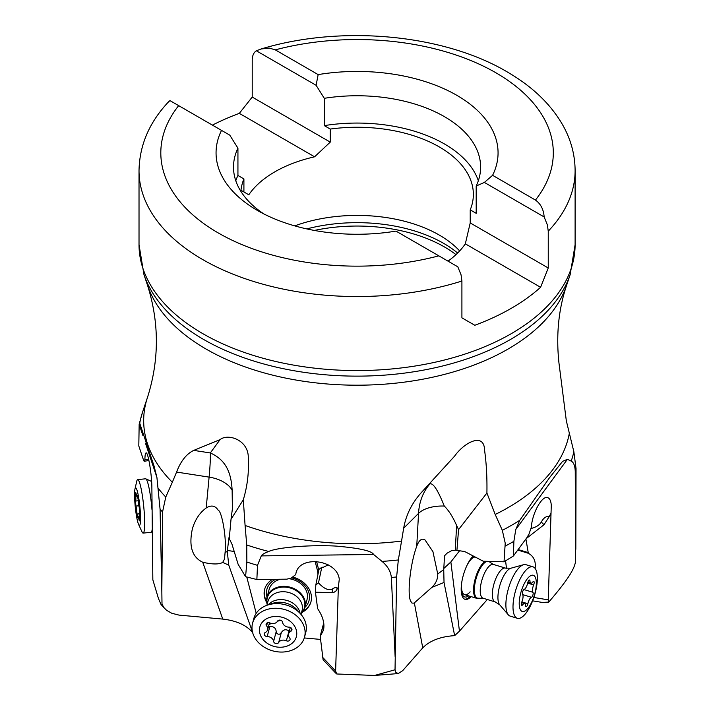 <?xml version="1.0" encoding="UTF-8"?>
<svg xmlns="http://www.w3.org/2000/svg" width="711" height="711" viewBox="0 0 711 711"><rect width="100%" height="100%" fill="white"/><g stroke="black" fill="none" stroke-linecap="round" stroke-linejoin="round"><path stroke-width="1.07" d="M487.302 599.506L459.448 631.172L454.649 635.634C440.438 636.585 429.8 640.673 422.743 647.872L402.675 670.669L398.204 673.566L395.76 672.25L395.032 669.789L374.608 675.45L336.747 673.984L335.228 672.526M320.554 639.42L304.281 637.945M228.755 565.112L222.685 562.419C219.015 564.49 212.447 564.454 202.964 562.312L202.733 562.241C192.059 557.211 188.619 546.021 192.414 528.682C195.196 519.492 199.791 512.595 206.19 508.001C211.22 504.81 215.264 505.592 218.304 510.365C221.281 510.614 226.693 535.285 225.085 552.5L227.28 551.46L228.755 565.112L252.787 632.826C246.824 625.316 236.807 620.739 222.756 619.085L178.994 615.104L171.733 613.246L166.596 610.314L163.699 607.372L162.001 603.897L161.717 604.759L161.024 604.466L158.446 598.502L152.838 579.794L151.852 485.746C151.425 471.562 147.888 451.654 146.022 452.925C145.337 453.254 144.955 455.564 144.893 459.866L148.643 459.208M162.543 511.964A220.952 127.562 180 0 1 160.073 509.236L161.832 591.125L162.543 511.964L165.77 497.033L172.329 482.254A213.389 123.199 180 0 1 147.541 397.245C159.308 359.944 159.308 322.643 147.541 285.342A213.389 123.199 180 0 0 206.172 349.11A213.389 123.199 180 0 0 419.588 379.79A213.389 123.199 180 0 0 566.587 285.342C558.49 309.427 555.958 335.414 558.997 363.294L566.338 420.894L573.857 451.716L576.034 468.513A220.952 127.562 180 0 1 575.252 471.562C575.039 465.847 573.688 462.363 571.2 461.101L567.405 459.315L515.768 529.499L513.884 541.32L513.395 555.993L527.18 537.249A18.175 6.586 106.9 0 1 528.948 534.219L531.348 527.171C532.175 513.244 541.995 495.398 547.612 497.611C549.727 498.295 550.954 500.855 551.283 505.272L548.252 599.862L548.732 602.101L542.297 602.43M459.448 631.172L450.863 561.957L459.937 550.287M473.179 555.966A23.987 8.701 106.9 0 0 468.398 562.605A23.987 8.701 106.9 0 0 461.35 585.606A23.987 8.701 106.9 0 0 465.056 599.337A23.987 8.701 106.9 0 0 471.109 596.627M450.863 561.957L443.824 568.453L444.508 555.806L447.015 553.229L451.512 550.687L455.271 550.172L456.613 525.482C452.943 517.03 448.828 510.56 444.286 506.054C437.834 489.959 433.017 482.6 429.853 483.978A72.682 56.062 45.1 0 0 418.539 513.395L416.744 546.252C410.443 563.076 407.039 593.427 410.603 601.071L411.98 603.088L414.042 603.141L431.799 587.437L444.028 582.451L454.649 635.634M416.744 546.252C419.152 539.942 421.934 537.863 425.098 540.031L432.928 551.629L437.754 574.008L443.735 569.547L443.824 568.453M443.735 569.547L444.028 582.451M172.329 482.254L176.586 472.068C180.727 461.155 186.442 453.92 193.748 450.383L220.081 439.611C227.938 433.141 248.708 439.887 248.29 457.964C249.063 472.202 247.401 486.128 243.304 499.762L245.082 525.456A213.389 123.199 0 0 0 401.555 541.08L398.329 559.957L396.622 576.959L395.032 669.789M401.555 541.08L403.661 528.229C406.061 514.568 412.264 502.339 422.272 491.541L454.587 456.16C464.247 442.349 484.191 432.012 484.555 450.107C486.413 463.243 487.195 477.543 486.911 493.016L495.212 514.48L502.322 530.317L505.219 543.133L504.037 561.797L513.395 555.993M396.622 576.959A220.952 127.562 180 0 1 391.37 577.474L395.138 657.044M391.37 577.474C390.712 571.395 387.602 566.045 382.047 561.406L373.568 554.473C371.96 550.909 359.428 548.11 335.992 546.084C309.543 544.626 277.254 547.47 268.722 551.46A218.481 126.14 180 0 1 246.744 544.973L246.859 562.019L245.579 576.683L256.867 579.536L286.853 579.163A18.175 14.522 -165 0 1 290.683 578.478L295.767 574.568C297.705 554.74 337.201 559.015 339.28 579.278L338.356 587.073L335.61 671.06L336.747 673.984M256.867 579.536L257.498 565.334L261.284 555.895C261.995 554.607 264.474 553.122 268.722 551.46M338.356 587.073L335.823 591.117L333.592 592.565L315.453 592.245L317.613 608.589C322.963 616.553 324.909 623.769 323.452 630.239L320.226 636.443L323.096 659.781L335.708 673.113M316.511 561.317L318.812 570.16M337.005 588.815C337.085 586.975 335.539 587.028 332.375 588.966C328.553 590.77 323.923 588.735 318.492 582.869L315.826 584.94L318.972 569.36L321.781 567.298L323.523 567.156L328.26 564.872M318.777 570.32L317.506 570.622L317.977 574.275M315.071 561.255L317.506 570.622M256.209 613.317L246.761 577.012M272.491 579.341A23.987 19.179 -165 0 0 264.625 589.375A23.987 19.179 -165 0 0 266.767 602.572M302.531 612.135A23.987 19.179 -165 0 0 310.965 601.764A23.987 19.179 -165 0 0 292.594 577.003M227.28 551.46L227.387 550.456L234.212 551.487M161.832 591.125L162.001 603.897M160.073 509.236L156.918 477.445L153.994 465.821L139.72 423.241A218.481 126.14 180 0 1 142.547 412.193L147.541 397.245M144.893 459.866L144.146 461.323A18.175 2.213 -95.8 0 0 143.551 460.15L138.805 445.957L139.16 424.325L139.72 423.241L139.16 424.325L142.973 435.727M456.613 525.482L458.568 529.606L486.911 493.016M458.568 529.606L456.915 550.403L464.63 551.496L483.24 561.219L504.037 561.797M575.252 471.562L575.59 562.197C574.133 565.778 574.977 571.662 548.732 602.101M576.034 468.513L575.821 549.31M567.405 459.315L562.605 461.341L549.585 477.605L519.812 520.248A218.481 126.14 180 0 1 502.322 530.317M245.082 525.456L246.744 544.973M206.19 508.001L209.105 477.117A72.682 5.83 98.8 0 0 210.314 452.951C225.734 459.786 231.235 472.433 232.133 490.243L232.399 508.765L231.022 519.314L243.304 499.762M231.022 519.314L229.244 538.671L231.964 544.146L238.114 564.258L245.579 576.683M321.781 567.298L318.492 582.869M227.387 550.456L228.978 537.623L229.502 537.854M222.685 562.419L224.498 559.113L225.085 552.5M288.942 578.692A19.624 15.686 15 0 1 307.045 599.542L304.948 607.39A19.624 15.686 15 0 1 301.286 613.486M267.167 604.368A19.624 15.686 15 0 1 267.034 597.249L269.131 589.41A19.624 15.686 15 0 1 280.196 579.243M275.699 579.305A21.801 17.428 -165 0 0 267.043 597.213M304.966 607.345A21.801 17.428 -165 0 0 291.492 577.856M311.054 601.453A23.987 19.179 15 0 1 303.215 611.202M266.634 601.426A23.987 19.179 15 0 1 264.714 589.063M467.136 565.058A19.624 7.119 -73.1 0 1 470.584 559.921A19.624 7.119 -73.1 0 1 475.152 556.997M470.149 591.845A19.624 7.119 -73.1 0 1 464.647 594.654A19.624 7.119 -73.1 0 1 461.652 583.073M473.65 556.215A21.801 7.91 106.9 0 0 471.313 558.366A21.801 7.91 106.9 0 0 469.562 560.632M461.199 588.095A21.801 7.91 106.9 0 0 468.656 595.871M470.14 596.325A23.987 8.701 -73.1 0 1 464.585 599.151M532.823 600.324L533.908 597.284M456.915 550.403L455.271 550.172M549.185 516.639L543.995 524.745L541.284 522.052C543.631 517.795 546.261 515.99 549.185 516.639L550.741 513.671M541.284 522.052C539.613 525.02 536.147 527.198 530.868 528.584M543.995 524.745L526.104 538.707M535.09 568.365C536.041 561.308 533.792 556.286 528.344 553.291L525.909 538.982M506.49 568.365L505.592 560.881M459.653 250.939A116.293 67.136 0 0 0 439.291 235.074A116.293 67.136 0 0 0 294.727 225.876M212.411 125.118A218.046 125.891 180 0 1 239.323 113.36L252.218 97.069L330.251 142.12L314.591 156.811A116.293 67.136 0 0 0 248.806 194.796L243.909 191.97L243.909 178.914A116.293 67.136 0 0 0 240.887 191.383M330.251 142.12L330.251 129.064A116.293 67.136 0 0 1 439.291 146.919A116.293 67.136 0 0 1 473.357 194.396A116.293 67.136 0 0 1 470.22 209.869L476.192 213.318L476.192 186.024L484.369 182.434L492.59 175.315A141 81.409 0 0 0 456.764 95.283A141 81.409 0 0 0 318.155 74.602L316.102 85.284L324.278 98.314L324.278 125.616L330.251 129.064M243.909 178.914L237.936 175.466L237.936 148.164A123.563 71.34 0 0 0 233.501 167.094A123.563 71.34 0 0 0 263.932 213.975M235.785 180.745A123.563 71.34 180 0 1 237.936 175.466M438.838 255.844A196.245 113.298 180 0 1 218.099 232.853A196.245 113.298 180 0 1 178.665 105.637L221.53 130.389A141 81.409 0 0 0 257.355 210.412A141 81.409 0 0 0 395.974 231.102L457.813 266.803L461.057 274.828L461.91 281.032A218.046 125.891 180 0 1 202.884 259.666A218.046 125.891 180 0 1 202.653 259.542A218.046 125.891 180 0 1 139.018 170.658L139.018 244.682A218.046 125.891 0 0 0 202.884 333.69A218.046 125.891 180 0 0 440.509 360.984A218.046 125.891 180 0 0 575.11 244.682L575.11 170.658A218.046 125.891 0 0 1 548.252 231.182L547.399 224.978L544.155 216.953L484.369 182.434M221.53 130.389L229.76 135.134L237.936 148.164M540.591 287.297L465.323 243.837L470.22 222.934L548.252 267.976L540.591 287.297A218.046 125.891 180 0 1 474.806 325.274L461.91 317.826L461.91 281.032M178.665 105.637L169.973 100.615L168.623 101.762C149.354 122.194 139.489 145.16 139.018 170.658M548.252 267.976L548.252 231.182M318.155 74.602L275.29 49.859L269.371 48.099L261.248 48.961L256.315 50.765C253.649 52.578 252.281 55.751 252.218 60.275L252.218 97.069M492.59 175.315L535.454 200.058C540.716 203.844 543.613 209.469 544.155 216.953M470.22 222.934L470.22 209.869M448.019 261.15A116.293 67.136 0 0 0 465.323 243.837M324.278 125.616A123.563 71.34 180 0 1 478.343 180.745M476.192 186.024A123.563 71.34 0 0 0 480.618 167.094A123.563 71.34 0 0 0 324.278 98.314M316.102 85.284L256.315 50.765M314.591 156.811L239.323 113.36M248.806 194.796L240.985 190.281M315.826 584.94L315.453 592.245M515.768 529.499L519.812 520.248M431.799 587.437C435.887 583.5 437.869 579.021 437.754 574.008M144.146 461.323L148.768 460.479M495.185 601.906L499.709 604.794A19.606 7.11 -73.1 0 1 503.823 575.706A19.606 7.11 -73.1 0 1 510.845 568.231L505.468 568.107A17.659 6.408 -73.1 0 0 497.638 574.852A17.659 6.408 -73.1 0 0 492.447 591.792A17.659 6.408 -73.1 0 0 495.185 601.906L483.08 598.218L478.37 598.307A19.624 7.119 -73.1 0 1 476.699 598.324A19.624 7.119 -73.1 0 1 473.668 587.09A19.624 7.119 -73.1 0 1 479.427 568.276A19.624 7.119 -73.1 0 1 485.311 561.281M489.186 561.388A19.624 7.119 -73.1 0 1 489.515 561.726L489.995 562.285A19.224 6.968 106.9 0 0 488.688 561.37M510.222 616.126A26.894 9.75 -73.1 0 1 508.321 614.837A26.894 9.75 -73.1 0 1 513.964 574.95A26.894 9.75 -73.1 0 1 523.589 564.694A26.894 9.75 -73.1 0 1 525.882 564.676L533.01 566.845A26.894 9.75 -73.1 0 1 536.654 571.813A26.894 9.75 -73.1 0 1 529.268 608.029A26.894 9.75 106.9 0 1 517.35 618.303L510.222 616.126M517.35 618.303A26.894 9.75 106.9 0 1 513.191 602.901A26.894 9.75 106.9 0 1 521.092 577.119A26.894 9.75 -73.1 0 1 533.01 566.845M524.896 582.496A18.904 6.852 -73.1 0 1 535.836 578.772A18.904 6.852 -73.1 0 1 530.646 604.226A18.904 6.852 -73.1 0 1 519.705 607.958A18.904 6.852 -73.1 0 1 524.896 582.496M532.379 596.271A2.693 0.978 106.9 0 0 532.974 592.316A5.875 2.133 -73.1 0 1 533.65 584.931A2.693 0.978 106.9 0 0 533.748 581.394A2.693 0.978 106.9 0 0 532.859 581.945A5.875 2.133 -73.1 0 1 530.921 583.144A5.875 2.133 -73.1 0 1 529.979 581.011A2.693 0.978 106.9 0 0 529.553 580.034A2.693 0.978 106.9 0 0 527.66 582.993A5.875 2.133 -73.1 0 1 526.149 587.215A5.875 2.133 -73.1 0 1 524.096 589.437A2.693 0.978 106.9 0 0 522.647 591.703A2.693 0.978 106.9 0 0 522.576 594.414A5.875 2.133 -73.1 0 1 521.892 601.79A2.693 0.978 106.9 0 0 521.794 605.337A2.693 0.978 106.9 0 0 522.683 604.785A5.875 2.133 -73.1 0 1 524.62 603.577A5.875 2.133 -73.1 0 1 525.562 605.719A2.693 0.978 106.9 0 0 525.998 606.696A2.693 0.978 106.9 0 0 527.189 605.665A2.693 0.978 106.9 0 0 527.882 603.737A5.875 2.133 -73.1 0 1 531.446 597.284A2.693 0.978 106.9 0 0 532.379 596.271M267.034 597.249A19.624 15.686 15 0 1 279.014 586.859A19.624 15.686 15 0 1 298.576 591.401A19.624 15.686 15 0 1 304.948 607.39M253.809 618.579A26.894 21.499 15 0 1 267.425 605.114A26.894 21.499 15 0 1 270.224 604.332A26.894 21.499 15 0 1 300.682 614.011A26.894 21.499 15 0 1 305.774 632.461L304.53 637.109A26.894 21.499 15 0 1 288.115 651.347A26.894 21.499 -165 0 1 261.301 645.126A26.894 21.499 -165 0 1 252.574 623.218L253.809 618.579M252.574 623.218A26.894 21.499 -165 0 1 268.98 608.972A26.894 21.499 15 0 1 303.33 624.605A26.894 21.499 15 0 1 304.53 637.109M271.371 616.952A18.904 15.118 15 0 1 295.518 627.946A18.904 15.118 15 0 1 284.827 646.743A18.904 15.118 15 0 1 260.679 635.75A18.904 15.118 15 0 1 271.371 616.952M288.417 641.011A2.693 2.151 -165 0 0 290.061 639.589A2.693 2.151 -165 0 0 289.599 637.803A5.875 4.693 15 0 1 288.595 633.892A5.875 4.693 15 0 1 290.87 631.244A2.693 2.151 -165 0 0 291.919 630.026A2.693 2.151 -165 0 0 289.022 627.146A5.875 4.693 15 0 1 282.605 622.312A2.693 2.151 -165 0 0 280.365 620.17A2.693 2.151 -165 0 0 277.521 621.192A5.875 4.693 15 0 1 274.295 623.423A5.875 4.693 15 0 1 269.825 622.916A2.693 2.151 -165 0 0 266.136 624.107A2.693 2.151 -165 0 0 266.598 625.893A5.875 4.693 15 0 1 267.603 629.804A5.875 4.693 15 0 1 265.327 632.452A2.693 2.151 -165 0 0 264.279 633.67A2.693 2.151 -165 0 0 267.176 636.549A5.875 4.693 15 0 1 273.602 641.384A2.693 2.151 -165 0 0 277.201 643.526A2.693 2.151 -165 0 0 278.676 642.504A5.875 4.693 15 0 1 286.373 640.78A2.693 2.151 -165 0 0 288.417 641.011M289.315 631.19L288.995 630.959C285.84 628.924 283.28 629.502 281.298 632.683L279.707 634.15L278.054 634.168L276.757 633.19L276.224 631.564C275.726 627.84 273.584 626.231 269.807 626.729L268.411 626.773M138.592 524.434A18.904 2.302 84.2 0 1 135.268 506.881A18.904 2.302 84.2 0 1 134.966 489.017A18.904 2.302 84.2 0 1 136.272 488.395A18.904 2.302 84.2 0 1 140.254 511.182A18.904 2.302 84.2 0 1 138.832 524.896A18.904 2.302 84.2 0 1 138.592 524.434L141.907 531.659A26.894 3.271 -95.8 0 0 142.244 532.317A26.894 3.271 84.2 0 0 143.16 533.108A26.894 3.271 84.2 0 0 144.262 512.809A26.894 3.271 84.2 0 0 138.601 480.387A26.894 3.271 -95.8 0 0 137.685 479.605L145.577 478.796A26.894 3.271 84.2 0 1 145.817 478.841A26.894 3.271 84.2 0 1 146.493 479.578A26.894 3.271 84.2 0 1 152.003 509.92M152.181 529.588A26.894 3.271 84.2 0 1 151.283 532.21A26.894 3.271 84.2 0 1 151.052 532.299L143.16 533.108M139.32 520.887L139.463 518.221A5.875 0.711 84.2 0 1 139.569 512.249L139.214 507.219A5.875 0.711 84.2 0 1 138.121 499.238L137.303 495.647A5.875 0.711 84.2 0 1 137.027 496.5A5.875 0.711 84.2 0 1 136.823 496.322A5.875 0.711 84.2 0 1 136.112 493.638L135.694 492.332L135.641 495.069A5.875 0.711 84.2 0 1 135.534 501.051L135.89 506.072A5.875 0.711 84.2 0 1 136.974 514.053L137.801 517.652A5.875 0.711 84.2 0 1 138.076 516.799A5.875 0.711 84.2 0 1 138.992 519.652L139.32 520.887M137.685 479.605A26.894 3.271 -95.8 0 0 136.743 481.276L134.966 489.017M414.362 602.946L422.743 647.872M403.661 528.229L418.539 513.395A29.071 15.207 3.1 0 1 444.286 506.054M373.568 554.473L261.284 555.895M335.61 671.06L322.465 657.168M202.733 562.241L222.756 619.085M232.133 490.243A29.071 17.313 5.4 0 0 209.105 477.117L176.586 472.068M156.918 477.445L145.479 443.229M165.77 497.033A218.481 126.14 180 0 1 158.357 488.537M513.884 541.32A220.952 127.562 180 0 1 505.148 546.128M573.857 451.716A218.481 126.14 180 0 1 571.2 461.101M495.212 514.48A213.389 123.199 0 0 0 569.298 433.39M422.272 491.541L429.853 483.978M398.329 559.957A218.481 126.14 180 0 1 382.047 561.406M257.498 565.334A220.952 127.562 180 0 1 246.859 562.019M455.973 254.627A123.563 71.34 0 0 0 444.428 246.939A123.563 71.34 0 0 0 314.378 230.435M533.934 597.489L548.252 599.862M550.758 515.786L549.736 515.617M518.15 549.532L527.758 552.456M528.344 553.291L517.75 550.065M457.635 253.027A122.47 70.709 0 0 0 443.664 243.375A122.47 70.709 0 0 0 306.761 228.906M147.541 285.342L143.942 274.562A217.059 125.314 0 0 0 203.577 339.431A217.059 125.314 0 0 0 420.663 370.635A217.059 125.314 0 0 0 570.186 274.562L575.11 244.682M275.29 49.859A196.245 113.298 180 0 1 496.029 72.851A196.245 113.298 180 0 1 535.454 200.058M220.081 439.611L210.314 452.951L193.748 450.383M337.521 588.237L338.463 589.232M332.179 592.716L332.375 588.966M323.772 623.263L320.519 635.447M479.081 598.111A19.224 6.968 -73.1 0 1 474.353 588.992A19.224 6.968 -73.1 0 1 480.112 568.693A19.224 6.968 106.9 0 1 487.151 561.335M483.08 598.218A17.659 6.408 -73.1 0 1 480.352 588.104A17.659 6.408 -73.1 0 1 485.533 571.173A17.659 6.408 106.9 0 1 493.363 564.427L489.995 562.285M533.65 584.931L527.642 583.1M523.891 589.552L532.974 592.316M522.701 594.627L531.446 597.284M521.847 601.897L527.882 603.737M521.367 604.386L522.683 604.785M528.646 580.603L529.979 581.011M267.256 604.021A19.224 15.366 15 0 1 279.05 587.588A19.224 15.366 -165 0 1 300.869 594.556A19.224 15.366 -165 0 1 301.384 613.14M266.918 605.292L267.923 601.542A17.659 14.122 15 0 1 278.694 592.192A17.659 14.122 -165 0 1 296.309 596.271A17.659 14.122 -165 0 1 302.042 610.66L301.037 614.42M268.251 604.839A17.659 14.122 15 0 1 276.588 600.066A17.659 14.122 15 0 1 300.113 613.353M267.425 605.114L272.731 603.319A19.606 15.678 15 0 1 274.775 602.75A19.606 15.678 15 0 1 296.985 609.807L300.682 614.011M290.87 631.244L291.617 628.453M288.995 630.959L286.373 640.78M281.298 632.683L278.676 642.504M276.224 631.564L273.602 641.384M269.807 626.729L267.176 636.549M267.434 622.783L266.598 625.893M280.881 620.33A29.729 14.949 -24.3 0 0 277.503 621.227M271.442 623.44A29.729 14.949 -24.3 0 0 269.007 624.551M139.552 519.599L138.992 519.652M139.24 513.822L136.974 514.053M138.849 505.77L135.89 506.072M138.21 500.775L135.534 501.051M136.388 494.998L135.641 495.069M374.608 675.45L398.204 673.566M161.077 604.537L164.73 608.616M139.267 423.809L142.547 412.193M532.619 600.839L542.84 602.528M143.942 274.562L139.018 244.682M260.626 49.139C340.96 24.467 445.326 34.101 509.28 73.153C533.57 87.56 551.585 105.192 563.308 126.051C571.093 140.227 575.021 155.096 575.11 170.658M566.587 285.342L570.186 274.562M323.727 622.943L320.252 635.936M476.699 598.324L464.647 594.654M505.468 568.107L493.363 564.427M499.709 604.794L508.321 614.837M510.845 568.231L523.589 564.694M521.59 602.661L524.62 603.577M527.864 582.211L530.921 583.144M290.328 627.413L288.595 633.892M269.487 622.774L267.603 629.804M151.63 481.471L145.817 478.841M152.198 531.535L151.283 532.21M139.32 516.675L138.076 516.799M137.827 496.411L137.027 496.5"/></g></svg>
